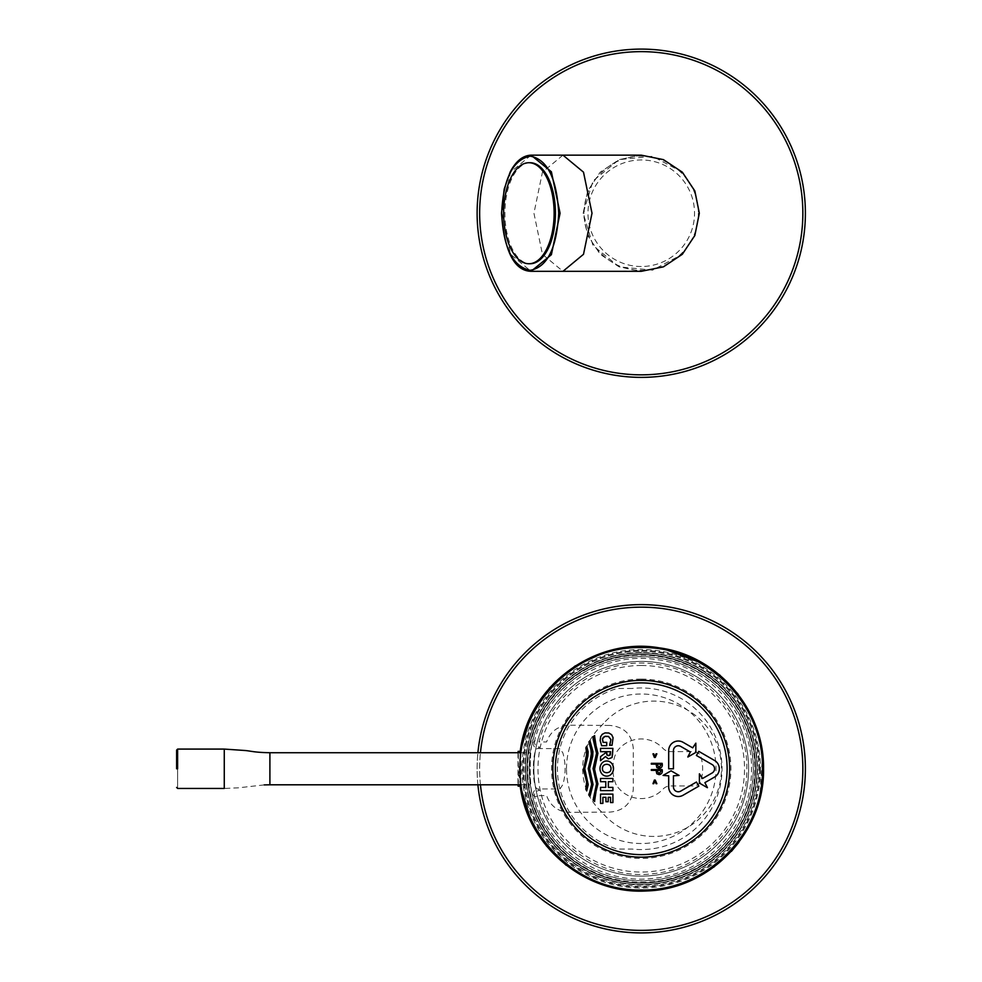 <?xml version="1.0" encoding="UTF-8"?>
<svg xmlns="http://www.w3.org/2000/svg" width="982" height="982" viewBox="0 0 982 982"><rect width="100%" height="100%" fill="white"/><g stroke="black" fill="none" stroke-linecap="round" stroke-linejoin="round"><path stroke-width="0.74" stroke-dasharray="4.91 3.68" d="M477.903 784.802A164.129 164.129 0 0 1 477.903 752.728A164.129 164.129 0 0 0 477.903 784.802M641.258 932.9A164.129 164.129 0 0 1 477.117 768.771A164.129 164.129 0 0 1 641.258 604.63A164.129 164.129 0 0 1 805.387 768.771A164.129 164.129 0 0 1 641.258 932.9A164.129 164.129 0 0 1 477.117 768.771A164.129 164.129 0 0 1 641.258 604.63A164.129 164.129 0 0 1 805.387 768.771A164.129 164.129 0 0 1 641.258 932.9M641.258 665.489A103.282 103.282 0 0 1 730.694 820.4A103.282 103.282 0 0 1 551.81 820.4A103.282 103.282 0 0 1 641.258 665.489M641.258 680.133A88.638 88.638 0 0 1 718.014 813.084A88.638 88.638 0 0 1 564.49 813.084A88.638 88.638 0 0 1 641.258 680.133M632.236 688.468L617.162 688.468A83.838 83.838 0 0 0 617.162 849.062L632.236 849.062A80.806 80.806 0 0 0 722.052 768.771A80.806 80.806 0 0 0 632.236 688.468M641.258 680.391A88.38 88.38 0 0 1 717.793 812.961A88.38 88.38 0 0 1 564.711 812.961A88.38 88.38 0 0 1 641.258 680.391M616.156 784.827A40.913 40.913 0 0 1 616.156 752.703A29.791 29.791 0 0 1 663.01 748.394A10.102 10.102 0 0 0 670.375 751.598L695.686 751.598L700.203 754.471C703.443 764.008 703.443 773.534 700.203 783.059L695.686 785.931L670.375 785.931A10.102 10.102 0 0 0 663.01 789.135A29.791 29.791 0 0 1 616.156 784.827M603.476 723.501A101.011 101.011 0 0 1 599.83 727.343A58.589 58.589 0 0 0 599.83 810.187A101.011 101.011 0 0 1 603.476 814.029A67.672 67.672 0 0 0 700.792 817.454A67.672 67.672 0 0 0 700.792 720.076A67.672 67.672 0 0 0 603.476 723.501M641.258 679.102A89.657 89.657 0 0 1 718.898 813.599A89.657 89.657 0 0 1 563.607 813.599A89.657 89.657 0 0 1 641.258 679.102M698.828 786.14L683.091 795.236A9.599 9.599 0 0 1 668.693 786.926L668.693 775.805L663.071 775.424L671.062 770.809L679.065 775.424L673.443 775.805L673.443 786.926A4.849 4.849 0 0 0 680.71 791.124L696.459 782.028L698.828 786.14L683.091 795.236A9.599 9.599 0 0 1 668.693 786.926L668.693 775.805L663.169 775.805L668.693 775.805L668.693 786.926A9.599 9.599 0 0 0 683.091 795.236L698.828 786.14M668.693 750.616A9.599 9.599 0 0 1 683.091 742.306L692.703 747.854L695.845 743.178L695.845 752.408L687.854 757.024L690.334 751.966L680.71 746.406A4.849 4.849 0 0 0 673.443 750.616L673.443 768.796L668.693 768.796L668.693 750.616A9.599 9.599 0 0 1 683.091 742.306L692.703 747.854L695.465 743.067L692.703 747.854L683.091 742.306A9.599 9.599 0 0 0 668.693 750.616L668.693 768.796L668.693 750.616M696.41 755.477L698.791 751.365L714.528 760.461A9.599 9.599 0 0 1 714.528 777.081L704.916 782.629L707.396 787.699L699.393 783.071L699.393 773.841L702.535 778.517L712.159 772.969A4.849 4.849 0 0 0 712.159 764.573L696.41 755.477M656.86 753.845L655.252 757.453L654.38 757.453L652.969 753.845L653.754 753.832L654.822 756.692L656.086 753.832L656.86 753.845L655.252 757.453L656.86 753.845M662.138 763.333L651.324 763.333L662.138 763.333C662.764 766.193 661.758 767.887 659.118 768.403L656.811 767.507L656.074 764.119L651.324 764.119L651.324 763.333L662.138 763.333C662.764 766.193 661.758 767.887 659.118 768.403M651.324 769.581L662.138 769.581C662.752 772.441 661.758 774.135 659.118 774.651L656.811 773.755L656.074 770.367L651.324 770.367L651.324 769.581L662.138 769.581L651.324 769.581M654.822 780.837L653.754 783.697L652.969 783.697L654.38 780.076L655.252 780.076L656.86 783.697L656.086 783.697L654.822 780.837M590.256 760.117L588.218 768.575L590.256 777.02M591.041 761.762L593.067 753.255L589.961 740.698L588.893 741.913L590.808 748.309M590.808 788.841L588.893 795.224L590.808 788.841L588.893 795.224L589.961 796.439L593.067 783.894L591.041 775.375M602.887 803.399L600.53 803.399L600.53 794.119L612.915 794.119L612.915 802.576L610.546 802.576L610.546 797.31L608.226 797.31L608.226 801.729L605.943 801.729L605.943 797.31L602.887 797.31L602.887 803.399M606.606 752.089L600.53 756.631L606.606 752.089L600.53 756.631L600.53 760.706L605.489 756.557L607.551 758.644L610.73 758.546L612.203 757.306L612.915 754.777L612.915 748.382L600.53 748.382L600.53 751.672L610.546 751.672M611.528 763.198A8.261 8.261 0 0 1 611.553 773.865A6.248 6.248 0 0 1 601.917 773.902A8.359 8.359 0 0 1 601.917 763.198A6.309 6.309 0 0 1 611.528 763.198A8.261 8.261 0 0 1 611.553 773.865A6.248 6.248 0 0 1 601.917 773.902A8.359 8.359 0 0 1 601.917 763.198A6.309 6.309 0 0 1 611.528 763.198A8.261 8.261 0 0 1 611.553 773.865A6.248 6.248 0 0 1 601.917 773.902A8.359 8.359 0 0 1 601.917 763.198A6.309 6.309 0 0 1 611.528 763.198M594.589 801.116L593.14 800.428L593.067 799.103L595.092 790.596M595.104 777.02L593.067 768.575L595.104 760.117M595.092 746.541L593.116 739.053L593.14 736.709L594.576 736.144M595.902 744.737L597.915 753.255L595.89 761.762M595.89 775.375L597.915 783.894L595.902 792.4M608.349 787.392L608.349 781.684L612.915 781.684L612.915 778.481L600.53 778.481L600.53 781.684L605.784 781.684L605.784 787.392L600.53 787.392L600.53 790.608L612.915 790.608L612.915 787.392L608.349 787.392L608.349 781.684L612.915 781.684L612.915 778.481L600.53 778.481L612.915 778.481L612.915 781.684L608.349 781.684L608.349 787.392L612.915 787.392L608.349 787.392M609.883 744.81L612.044 745.277L613.234 738.685L611.823 734.904L608.828 733.002L604.617 733.002L601.266 735.383L600.174 740.538L601.647 745.694L606.716 745.694L606.716 742.38L603.083 742.38M585.407 760.117L583.369 768.575L585.407 777.02M586.193 761.762L588.218 753.255L586.696 746.21L586.119 748.824M586.119 788.313L586.696 790.927L588.218 783.894L586.193 775.375M600.53 781.684L605.784 781.684L605.784 787.392L600.53 787.392L605.784 787.392L605.784 781.684L600.53 781.684M600.53 790.608L612.915 790.608L612.915 787.392L612.915 790.608L600.53 790.608M609.552 771.864A5.192 5.192 0 0 1 603.832 771.815A2.529 2.529 0 0 1 603.022 770.931A4.984 4.984 0 0 1 603.071 766.07A2.529 2.529 0 0 1 603.746 765.309A4.947 4.947 0 0 1 609.638 765.26A2.529 2.529 0 0 1 610.301 765.985A4.91 4.91 0 0 1 610.362 771.03A2.529 2.529 0 0 1 609.552 771.864A5.192 5.192 0 0 1 603.832 771.815A5.192 5.192 0 0 0 609.552 771.864M610.301 765.985A4.91 4.91 0 0 1 610.362 771.03A4.91 4.91 0 0 0 610.301 765.985M603.746 765.309A4.947 4.947 0 0 1 609.638 765.26A4.947 4.947 0 0 0 603.746 765.309M603.022 770.931A4.984 4.984 0 0 1 603.071 766.07A4.984 4.984 0 0 0 603.022 770.931M600.53 760.706L605.489 756.557L600.53 760.706L600.53 756.631L600.53 760.706M612.915 754.385L612.915 748.382L612.915 754.385M600.53 748.382L600.53 751.672L600.53 748.382M601.647 745.694L606.716 745.694L601.647 745.694M600.53 803.399L600.53 794.119L612.915 794.119L612.915 802.576L610.546 802.576L610.546 797.31L610.546 802.576L612.915 802.576L612.915 794.119L600.53 794.119L600.53 803.399M608.226 797.31L608.226 801.729L608.226 797.31M605.943 797.31L602.887 797.31L605.943 797.31M589.961 796.439L592.22 788.841L589.961 796.439M592.22 748.309L589.961 740.698L592.22 748.309M655.252 780.076L656.86 783.697L655.252 780.076M656.074 770.367L651.324 770.367L656.074 770.367M659.131 767.629L661.365 764.119L659.131 767.629M656.074 764.119L651.324 764.119L656.074 764.119M654.38 757.453L652.969 753.845L654.38 757.453M698.791 751.365L714.528 760.461A9.599 9.599 0 0 1 714.528 777.081L704.916 782.629L707.678 787.417L704.916 782.629L714.528 777.081A9.599 9.599 0 0 0 714.528 760.461L698.791 751.365M707.396 787.699L699.393 783.071L699.393 773.841L699.393 783.071L707.396 787.699M699.773 773.73L702.535 778.517L712.159 772.969A4.849 4.849 0 0 0 712.159 764.573A4.849 4.849 0 0 1 712.159 772.969L702.535 778.517L699.773 773.73M695.845 743.178L695.845 752.408L687.854 757.024L695.845 752.408L695.845 743.178M687.572 756.754L690.334 751.966L680.71 746.406A4.849 4.849 0 0 0 673.443 750.616L673.443 768.796L673.443 750.616A4.849 4.849 0 0 1 680.71 746.406L690.334 751.966L687.572 756.754M663.071 775.424L671.062 770.809L679.065 775.424L671.062 770.809L663.071 775.424M678.967 775.805L673.443 775.805L673.443 786.926A4.849 4.849 0 0 0 680.71 791.124L696.459 782.028L680.71 791.124A4.849 4.849 0 0 1 673.443 786.926L673.443 775.805L678.967 775.805M656.835 770.367L659.131 773.877M641.258 653.055A115.716 115.716 0 0 1 756.962 768.771A115.716 115.716 0 0 1 641.258 884.475A115.716 115.716 0 0 1 525.542 768.771A115.716 115.716 0 0 1 641.258 653.055A115.716 115.716 0 0 1 756.962 768.771A115.716 115.716 0 0 1 641.258 884.475A115.716 115.716 0 0 1 525.542 768.771A115.716 115.716 0 0 1 641.258 653.055M641.258 661.389A107.382 107.382 0 0 1 734.241 822.45A107.382 107.382 0 0 1 548.263 822.45A107.382 107.382 0 0 1 641.258 661.389A107.382 107.382 0 0 1 734.241 822.45A107.382 107.382 0 0 1 548.263 822.45A107.382 107.382 0 0 1 641.258 661.389A107.382 107.382 0 0 1 734.241 822.45A107.382 107.382 0 0 1 548.263 822.45A107.382 107.382 0 0 1 641.258 661.389A107.382 107.382 0 0 1 734.241 822.45A107.382 107.382 0 0 1 548.263 822.45A107.382 107.382 0 0 1 641.258 661.389M566.504 768.771A74.742 74.742 0 0 1 678.623 704.033A74.742 74.742 0 0 1 678.623 833.497A74.742 74.742 0 0 1 566.504 768.771M641.258 651.287A117.484 117.484 0 0 1 742.993 827.507A117.484 117.484 0 0 1 539.511 827.507A117.484 117.484 0 0 1 641.258 651.287A117.484 117.484 0 0 1 742.993 827.507A117.484 117.484 0 0 1 539.511 827.507A117.484 117.484 0 0 1 641.258 651.287M641.258 882.376A113.605 113.605 0 0 0 739.642 711.962A113.605 113.605 0 0 0 542.862 711.962A113.605 113.605 0 0 0 641.258 882.376M530.17 162.73A50.499 25.25 -90 0 0 504.92 213.229A50.499 25.25 -90 0 0 530.17 263.741M698.325 213.229C698.988 243.781 671.762 270.971 641.307 270.308C610.841 271.02 583.504 243.831 584.18 213.229C583.517 182.677 610.743 155.5 641.197 156.163C671.676 155.451 699.012 182.64 698.325 213.229L699.331 213.229M682.318 172.157L652.539 156.31L619.041 159.649L593.018 180.921L583.173 213.229L593.005 245.537L619.077 266.822L652.576 270.16L682.306 254.313M641.258 155.156L619.053 159.636L600.186 172.169L587.653 191.036L583.173 213.229L587.653 235.435L600.186 254.301L619.053 266.834L641.258 271.314M518.361 784.802L518.361 752.728M517.968 752.728L517.968 784.802M520.914 752.728L520.914 784.802M520.914 784.9L520.718 786.189C520.067 787.036 520.067 750.506 520.718 751.34L520.914 752.629M641.258 266.515A53.286 53.286 0 0 1 595.117 186.592A53.286 53.286 0 0 1 687.4 186.592A53.286 53.286 0 0 1 641.258 266.515M477.117 213.229A164.129 164.129 0 0 1 641.258 49.1A164.129 164.129 0 0 1 805.387 213.229A164.129 164.129 0 0 1 641.258 377.37A164.129 164.129 0 0 1 477.117 213.229M753.39 768.771A112.157 112.157 0 0 1 585.162 865.891A112.157 112.157 0 0 1 585.162 671.639A112.157 112.157 0 0 1 753.39 768.771M520.104 774.823C515.366 710.146 570.358 649.433 635.096 647.641C699.847 642.903 760.559 697.772 762.376 762.683C767.138 827.188 712.232 888.109 647.433 889.888C582.719 894.59 521.982 839.978 520.104 774.823M520.239 751.34L519.097 774.884L520.239 751.34M519.331 772.453L519.331 765.076L519.331 772.453M609.773 725.428L569.572 725.219C558.181 725.698 550.521 731.283 546.593 741.962L539.106 741.876C551.16 691.856 603.783 656.381 654.761 664.065C705.923 669.54 747.953 717.228 746.836 768.673C748.014 820.252 706.07 867.855 654.884 873.452C603.905 881.112 551.258 845.907 539.106 795.653L546.593 795.567C550.509 806.234 558.157 811.819 569.572 812.31L609.773 812.114C623.926 810.862 631.77 803.227 633.304 789.197L633.304 748.345C631.782 734.315 623.938 726.68 609.773 725.428M533.336 795.199A5.045 5.045 140.7 0 1 538.173 788.951L539.437 790.485A5.045 5.045 140 0 0 534.625 796.819C547.195 849.049 602.126 886.132 655.35 878.104C708.82 872.372 752.58 822.548 751.476 768.857C752.629 714.994 708.93 665.28 655.448 659.438C602.236 651.434 547.305 688.247 534.625 740.71L533.336 742.331C529.249 740.6 529.212 796.807 533.336 795.199L534.625 796.819L539.106 795.653M533.336 742.331A5.045 5.045 -140.7 0 0 538.173 748.579L559.936 748.579L562.882 752.948C565.841 763.493 565.841 774.037 562.882 784.581L559.936 788.951L538.173 788.951C531.778 791.418 531.728 746.185 538.173 748.579L539.437 747.044A5.045 5.045 -140 0 1 534.625 740.71L539.106 741.876M529.237 768.771A111.997 111.997 0 0 0 712.981 854.782A111.997 111.997 0 0 0 688.726 667.33A111.997 111.997 0 0 0 529.237 768.771M530.133 752.728L530.133 784.802L530.133 752.728L520.939 752.728M520.939 784.802L530.133 784.802M480.443 784.802A161.613 161.613 0 0 1 480.443 752.728A161.613 161.613 0 0 0 480.443 784.802M641.258 857.163A88.405 88.405 0 0 0 729.651 768.771A88.405 88.405 0 0 0 641.258 680.366A88.405 88.405 0 0 0 552.854 768.771A88.405 88.405 0 0 0 641.258 857.163M641.258 854.647A85.876 85.876 0 0 0 715.62 725.833A85.876 85.876 0 0 0 566.884 725.833A85.876 85.876 0 0 0 641.258 854.647M527.211 768.771A114.035 114.035 0 0 1 698.276 670.006A114.035 114.035 0 0 1 698.276 867.523A114.035 114.035 0 0 1 527.211 768.771A114.035 114.035 0 0 1 698.276 670.006A114.035 114.035 0 0 1 698.276 867.523A114.035 114.035 0 0 1 527.211 768.771M526.953 768.771A114.293 114.293 0 0 0 641.258 883.063A114.293 114.293 0 0 0 755.551 768.771A114.293 114.293 0 0 0 641.258 654.466A114.293 114.293 0 0 0 526.953 768.771A114.293 114.293 0 0 0 641.258 883.063A114.293 114.293 0 0 0 755.551 768.771A114.293 114.293 0 0 0 641.258 654.466A114.293 114.293 0 0 0 526.953 768.771M641.258 652.625A116.134 116.134 0 0 0 525.112 768.771A116.134 116.134 0 0 0 641.258 884.905A116.134 116.134 0 0 0 757.392 768.771A116.134 116.134 0 0 0 641.258 652.625A116.134 116.134 0 0 0 525.112 768.771A116.134 116.134 0 0 0 641.258 884.905A116.134 116.134 0 0 0 757.392 768.771A116.134 116.134 0 0 0 641.258 652.625M583.173 213.229L584.18 213.229M531.041 155.156L510.468 172.255L502.011 213.229L510.468 254.215L531.041 271.314M562.968 155.156L542.445 172.169L533.938 213.229L542.445 254.301L562.968 271.314M759.589 768.771A118.343 118.343 0 0 1 582.068 871.255A118.343 118.343 0 0 1 582.068 666.275A118.343 118.343 0 0 1 759.589 768.771M760.485 768.771A119.252 119.252 0 0 1 581.614 872.041A119.252 119.252 0 0 1 581.614 665.489A119.252 119.252 0 0 1 760.485 768.771M177.619 749.082L177.619 768.771C177.619 794.143 177.619 794.143 177.619 768.771L176.613 768.771M269.903 784.802L269.903 752.728M224.264 749.082L224.264 768.771M605.022 652.085L627.608 647.261M642.842 646.475L663.108 648.513M720.101 675.309L737.421 693.28M751.34 715.817L758.19 733.444M762.548 753.489L759.835 798.243M753.501 816.926L744.786 833.657L738.845 842.372M731.43 851.357L714.466 866.652M694.986 878.473L672.265 886.955M647.469 890.895L628.971 890.416L597.252 882.732L566.086 865.216M546.262 845.76L531.937 823.346M520.239 786.189L519.097 774.884M264.232 784.9L238.356 787.822L224.264 788.448"/><path stroke-width="1.47" d="M641.258 604.63A164.129 164.129 0 0 1 805.301 763.419A164.129 164.129 0 0 1 651.95 932.556A164.129 164.129 0 0 1 477.903 784.802A164.129 164.129 0 0 0 651.95 932.556A164.129 164.129 0 0 0 805.301 763.419A164.129 164.129 0 0 0 641.258 604.63A164.129 164.129 0 0 0 477.903 752.728A164.129 164.129 0 0 1 641.258 604.63M593.103 799.986L596.54 783.783L593.067 768.575L596.54 753.354L593.116 739.053L593.14 736.709L594.65 735.628L594.613 739.974L597.915 753.255L594.491 769.593L597.915 783.894L594.613 797.163L594.65 801.508L593.103 799.986M662.138 769.581C662.752 772.441 661.758 774.135 659.118 774.651L656.811 773.755L656.074 770.367L651.324 770.367L651.324 769.581L662.138 769.581C662.752 772.441 661.758 774.135 659.118 774.651L656.811 773.755L656.074 770.367L656.811 773.755L659.118 774.651C661.758 774.135 662.752 772.441 662.138 769.581M590.808 748.309L591.52 755.379L588.218 768.575L591.68 784.348L588.893 795.224L589.961 796.439L593.054 784.434L589.593 768.575L592.711 756.312L592.956 751.598L589.961 740.698L588.893 741.913L591.643 752.224L590.256 760.117M610.546 751.672L609.589 755.477L607.036 755.121L606.606 752.089L600.53 756.631L600.53 760.706L605.489 756.557L608.349 758.853L612.056 757.527L612.915 748.382L600.53 748.382L600.53 751.672L610.546 751.672L610.264 754.913L608.312 755.686L606.815 754.802L606.606 752.089M595.092 790.596L596.54 783.783L595.104 777.02M595.104 760.117L596.54 753.354L595.092 746.541M594.576 736.144L595.902 744.737M595.89 761.762L594.441 768.575L595.89 775.375M595.902 792.4L594.589 801.116M603.083 742.38L602.445 739.323L603.218 737.384L605.342 736.279L608.361 736.414L610.927 739.544L609.601 745.277L612.044 745.277L613.075 737.642L611.639 734.696L608.828 733.002L605.059 732.891L602.199 734.327L600.616 736.746L600.174 740.538L601.647 745.694L606.716 745.694L606.716 742.38L603.083 742.38L602.506 738.783L604.838 736.426L608.595 736.5L610.927 739.544L609.883 744.81M586.119 748.824L586.671 755.379L583.418 769.581L586.671 781.758L585.849 789.221L586.696 790.927L588.193 784.667L584.744 768.575L587.862 756.312L588.12 751.684L586.696 746.21L585.849 747.916L586.843 753.354L585.407 760.117M600.53 778.481L600.53 781.684L605.784 781.684L605.784 787.392L600.53 787.392L600.53 790.608L612.915 790.608L612.915 787.392L608.349 787.392L608.349 781.684L612.915 781.684L612.915 778.481L600.53 778.481M610.362 771.03A2.529 2.529 0 0 1 609.552 771.864A5.192 5.192 0 0 1 603.832 771.815A2.529 2.529 0 0 1 603.022 770.931A4.984 4.984 0 0 1 603.071 766.07A2.529 2.529 0 0 1 603.746 765.309A4.947 4.947 0 0 1 609.638 765.26A2.529 2.529 0 0 1 610.301 765.985A4.91 4.91 0 0 1 610.362 771.03M602.887 803.399L600.53 803.399L600.53 794.119L612.915 794.119L612.915 802.576L610.546 802.576L610.546 797.31L608.226 797.31L608.226 801.729L605.943 801.729L605.943 797.31L602.887 797.31L602.887 803.399M590.256 777.02L591.692 783.783L590.808 788.841M591.041 775.375L589.593 768.575L591.041 761.762M654.822 780.837L653.754 783.697L652.969 783.697L654.38 780.076L655.252 780.076L656.86 783.697L656.086 783.697L654.822 780.837M659.131 773.877L661.365 770.367L656.835 770.367L659.131 773.877L661.365 770.367L656.835 770.367M661.365 764.119L656.835 764.119L659.131 767.629L661.365 764.119L656.835 764.119L659.131 767.629L661.365 764.119M662.138 763.333C662.764 766.193 661.758 767.887 659.118 768.403L656.811 767.507L656.074 764.119L651.324 764.119L651.324 763.333L662.138 763.333C662.764 766.193 661.758 767.887 659.118 768.403M656.086 753.832L656.86 753.845L655.252 757.453L654.38 757.453L652.969 753.845L653.754 753.832L654.822 756.692L656.086 753.832M696.41 755.477L698.791 751.365L714.528 760.461A9.599 9.599 0 0 1 714.528 777.081L704.916 782.629L707.396 787.699L699.393 783.071L699.393 773.841L702.535 778.517L712.159 772.969A4.849 4.849 0 0 0 712.159 764.573L696.41 755.477M673.443 768.796L668.693 768.796L668.693 750.616A9.599 9.599 0 0 1 683.091 742.306L692.703 747.854L695.845 743.178L695.845 752.408L687.854 757.024L690.334 751.966L680.71 746.406A4.849 4.849 0 0 0 673.443 750.616L673.443 768.796M696.459 782.028L698.828 786.14L683.091 795.236A9.599 9.599 0 0 1 668.693 786.926L668.693 775.805L663.071 775.424L671.062 770.809L679.065 775.424L673.443 775.805L673.443 786.926A4.849 4.849 0 0 0 680.71 791.124L696.459 782.028M611.528 763.198A8.261 8.261 0 0 1 611.553 773.865A6.248 6.248 0 0 1 601.917 773.902A8.359 8.359 0 0 1 601.917 763.198A6.309 6.309 0 0 1 611.528 763.198M585.407 777.02L586.794 782.777L586.119 788.313M586.193 775.375L584.744 768.575L586.193 761.762M554.13 213.229A50.499 25.25 -90 0 0 528.868 162.73A50.499 25.25 -90 0 0 503.619 213.229A50.499 25.25 -90 0 0 528.868 263.741A50.499 25.25 -90 0 0 554.13 213.229M528.868 263.741L530.17 263.741A50.499 25.25 -90 0 0 555.419 213.229A50.499 25.25 -90 0 0 530.17 162.73L528.868 162.73M682.306 254.313L694.839 235.52L699.331 213.229L694.851 190.962L682.318 172.157M558.709 213.229C556.757 178.294 547.269 159.268 530.243 156.163C512.874 159.661 503.349 178.675 501.642 213.229C503.336 247.795 512.874 266.809 530.243 270.308C547.269 267.19 556.757 248.176 558.709 213.229M531.041 271.314L641.258 271.314L663.451 266.834L682.318 254.301L694.851 235.435L699.331 213.229L694.851 191.036L682.318 172.169L663.451 159.636L641.258 155.156L531.041 155.156M518.361 752.728L518.165 751.34L517.968 752.728M517.968 784.802L518.165 786.189L518.361 784.802M641.258 377.37A164.129 164.129 0 0 1 499.114 131.171A164.129 164.129 0 0 1 783.403 131.171A164.129 164.129 0 0 1 641.258 377.37M531.937 823.346L520.239 786.189C527.8 847.319 586.414 895.093 647.42 890.907C710.551 888.992 764.818 831.975 763.53 768.771C764.512 709.949 717.658 655.338 659.094 647.825C594.65 636.631 527.935 686.246 520.239 751.34L530.366 717.474L549.576 687.817L574.851 666.152L605.022 652.085M762.462 768.771C763.947 833.571 706.033 891.411 641.344 889.987C576.495 891.472 518.619 833.718 520.018 768.82C518.484 704.143 576.324 646.131 641.062 647.543C705.96 646.082 763.824 703.628 762.462 768.771M176.613 750.101L177.619 749.082L177.619 768.771L176.613 768.771L176.613 750.101L176.613 768.771C176.613 792.744 176.613 792.744 176.613 768.771M176.613 787.429L177.619 788.448L224.264 788.448L224.264 749.082L245.39 750.53C251.601 751.156 254.682 752.457 269.903 752.728L269.903 784.802L520.939 784.802M641.258 607.158A161.613 161.613 0 0 1 802.773 763.419A161.613 161.613 0 0 1 651.95 930.015A161.613 161.613 0 0 1 480.443 784.802A161.613 161.613 0 0 0 651.95 930.015A161.613 161.613 0 0 0 802.773 763.419A161.613 161.613 0 0 0 641.258 607.158A161.613 161.613 0 0 0 480.443 752.728A161.613 161.613 0 0 1 641.258 607.158M641.258 857.163A88.405 88.405 0 0 0 729.651 768.771A88.405 88.405 0 0 0 641.258 680.366A88.405 88.405 0 0 0 552.854 768.771A88.405 88.405 0 0 0 641.258 857.163M641.258 854.647A85.876 85.876 0 0 0 715.62 725.833A85.876 85.876 0 0 0 566.884 725.833A85.876 85.876 0 0 0 641.258 854.647M560.084 213.229L551.381 171.764L531.053 155.156C522.829 155.524 515.869 161.146 510.161 172.034L504.196 189.096L501.507 213.229C504.417 251.417 514.261 270.774 531.053 271.314L551.381 254.706L560.084 213.229M562.968 271.314L583.504 254.301L592.011 213.229L583.504 172.169L562.968 155.156M641.258 374.842A161.613 161.613 0 0 1 501.299 132.435A161.613 161.613 0 0 1 781.206 132.435A161.613 161.613 0 0 1 641.258 374.842M177.619 768.771C177.619 794.143 177.619 794.143 177.619 768.771M224.264 768.771L224.264 788.448M518.165 786.189L520.718 786.189M518.165 751.34L520.718 751.34M627.608 647.261L642.842 646.475M663.108 648.513L704.462 664.188L720.101 675.309M737.421 693.28L751.34 715.817M758.19 733.444L762.548 753.489M759.835 798.243L753.501 816.926M738.845 842.372L731.43 851.357M714.466 866.652L694.986 878.473M672.265 886.955L647.469 890.895M566.086 865.216L546.262 845.76M269.903 752.728L520.939 752.728M177.619 749.082L224.264 749.082M269.903 784.802L264.232 784.9"/></g></svg>
